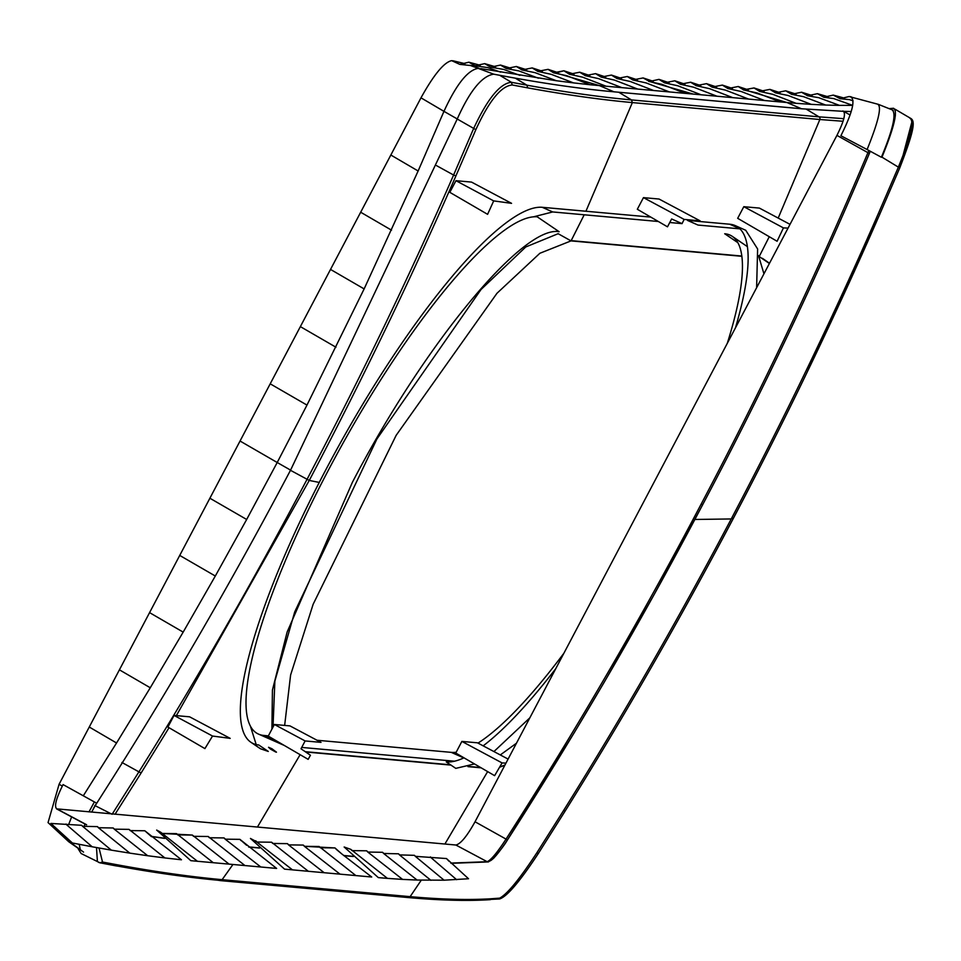 <?xml version="1.0" encoding="UTF-8"?>
<svg xmlns="http://www.w3.org/2000/svg" width="961" height="961" viewBox="0 0 961 961"><rect width="100%" height="100%" fill="white"/><g stroke="black" fill="none" stroke-linecap="round" stroke-linejoin="round"><path stroke-width="1.44" d="M756.619 287.699L757.616 248.971L745.736 230.28L735.201 225.595A305.346 68.687 -60.9 0 0 729.747 224.225L739.73 228.67M788.056 228.093L783.431 227.901L777.101 241.271L737.676 218.315L743.814 206.687L759.394 208.093L790.026 224.357M529.847 717.831L493.93 751.562M474.494 763.959L455.778 768.368L446.264 761.905A305.346 68.687 -60.9 0 0 463.983 757.833M483.167 745.844A305.346 68.687 -60.9 0 0 555.758 668.664M735.453 327.857A305.346 68.687 -60.9 0 0 735.201 225.595M86.478 824.814L56.519 808.85L455.862 845.019C460.619 843.962 467.01 836.214 475.034 821.775L836.935 135.381C844.178 120.87 846.16 112.725 842.893 110.947L850.089 114.96M739.922 228.85L698.022 225.066L687.511 220.405L729.747 224.225M344.158 847.001L378.31 877.609L387.439 878.378L350.825 849.368L344.146 847.001L350.837 849.38L351.942 850.617L366.682 850.809L367.931 851.975M292.48 869.861L256.875 842.04L271.603 842.22L308.325 871.291L284.552 869.14L250.449 838.448L256.863 842.028L271.591 842.208L272.708 843.458L287.435 843.638L288.552 844.887L303.28 845.067L304.397 846.317L334.969 847.938L341.696 853.861L336.098 849.188M241.031 840.611L239.914 839.361L225.174 839.169L260.791 866.99L276.636 868.432L239.902 839.349L225.174 839.169L224.057 837.92L209.33 837.74L208.213 836.49L193.485 836.31L192.368 835.061L161.796 833.439L156.667 830.076L160.679 832.202L197.401 861.272L190.807 860.672L156.679 830.076M130.107 830.58L144.835 830.772L181.449 859.783L164.896 857.945L129.026 829.379L114.263 829.151L113.218 827.986L114.383 829.091M66.717 824.862L92.184 846.785L72.399 842.989L50.873 823.433L81.721 825.307L82.562 826.292L97.457 826.628L98.418 827.721L113.218 827.986M48.05 822.592L68.748 841.752L83.547 852.095L70.718 842.653L48.05 822.592L59.102 784.224L420.99 97.83C433.843 74.658 444.066 62.261 451.67 60.651L459.814 64.375L468.836 62.201L475.166 65.768L484.68 63.63L490.687 67.162L500.525 65.06L506.303 68.555L516.369 66.489L521.991 69.961L532.214 67.919L537.752 71.378L548.058 69.348L553.572 72.808L555.842 72.964L563.903 70.778L553.584 72.808L548.058 69.348L558.161 72.7M693.866 87.295L716.966 96.22L693.205 94.07L649.54 81.505L643.125 77.937L632.794 79.955L627.281 76.508L616.95 78.526L611.436 75.066L601.105 77.096L595.592 73.637L585.261 75.667L579.747 72.207L569.417 74.237L563.903 70.778L574.005 74.129M658.97 79.367L649.54 81.505L658.982 79.367L664.483 82.814L674.814 80.796L680.34 84.244L690.659 82.226L696.184 85.673L706.503 83.655L712.029 87.103L722.36 85.085L727.873 88.544L738.204 86.514L743.718 89.974L754.049 87.944L743.333 89.89L757.052 92.953M851.602 97.073L849.116 96.532L840.13 98.707L833.271 95.103L823.757 97.241L817.427 93.673L807.576 95.764L801.582 92.232L791.504 94.298L785.738 90.802L775.515 92.845L769.893 89.373L759.586 91.403L754.049 87.944M849.116 96.532L878.342 104.353L893.201 110.275M851.026 96.773L850.437 96.653C855.722 99.427 852.539 112.449 840.899 135.741L867.11 149.544C878.366 121.687 881.922 106.599 877.777 104.293M383.631 853.476L417.062 880.048L444.078 880.192L468.536 878.75L446.481 858.557L415.32 856.335L414.443 855.326L399.476 854.906L398.503 853.8L383.631 853.476L382.574 852.299L367.787 852.047L366.682 850.809M86.646 824.766L57.095 809.018C53.828 807.24 55.822 799.096 63.066 784.584L94.37 801.93L88.989 811.889M684.136 219.408L700.125 220.85L659.042 199.035L643.462 197.63L637.323 209.258L667.487 226.82L671.631 218.976L682.046 223.625L684.136 219.408L643.462 197.63M853.032 100.785L849.236 99.572M844.611 98.178L833.271 95.103M852.671 105.374L834.22 98.755M828.298 96.857L817.427 93.673M852.599 105.374L839.47 105.386L819.072 97.818M812.129 95.499L801.582 92.232M839.47 105.386L825.679 105.049L803.852 96.785M796.056 94.118L785.738 90.802M825.679 105.049L811.216 104.353L788.356 95.595M780.068 92.712L769.893 89.373M811.216 104.353L796.08 103.32L772.992 94.406M764.151 91.295L754.061 87.956M732.45 88.436L722.36 85.085L727.885 88.544L738.204 86.514L748.295 89.866M716.606 87.007L706.503 83.655L712.041 87.115L722.36 85.097M700.761 85.577L690.659 82.226L696.184 85.685L706.515 83.655M684.917 84.148L674.814 80.796L680.34 84.244L690.671 82.226M843.566 111.344L801.474 108.761L613.935 91.812C579.579 88.736 540.599 83.066 497.017 74.79L493.702 74.165C481.941 75.955 469.797 90.887 457.256 118.96L443.958 111.344C456.691 83.643 468.367 69.288 478.998 68.279L471.395 65.504M464.98 63.654L452.979 60.771M93.541 808.261L101.025 796.477C167.55 692.244 230.736 583.459 290.582 470.121L277.212 462.505L246.665 519.481L209.894 498.23M443.946 111.356L420.99 97.83L443.958 111.344L418.131 170.986L364.135 288.913L306.979 405.086L277.212 462.505L240.046 441.027M246.665 519.481L215.312 576.023L179.731 555.422M215.312 576.023L183.179 632.11L149.568 612.625M183.179 632.11L150.264 687.764L119.416 669.829M150.264 687.764L116.545 742.985L89.253 727.021M62.261 786.122L59.102 784.224L62.261 786.122M116.545 742.985L83.307 795.792M92.184 846.785L111.332 850.149L82.562 826.292M111.332 850.149L129.843 853.14L98.418 827.721M129.843 853.14L147.694 855.734L114.263 829.151M260.791 866.99L213.246 862.702L176.524 833.631L161.796 833.451M229.09 864.131L192.368 835.073L177.653 834.881M244.947 865.561L208.213 836.502L193.497 836.31M851.194 111.5L843.866 111.344M716.966 96.22L780.344 101.938L757.256 93.025M764.5 100.509L741.399 91.583M748.655 99.079L725.555 90.154M732.811 97.65L709.711 88.724M701.122 94.791L678.022 85.865M669.072 82.718L658.982 79.367L664.495 82.814L674.826 80.796M693.205 94.07L685.277 93.361L661.865 84.328L648.723 81.397M653.228 81.289L643.137 77.937L632.806 79.955L627.293 76.508L616.962 78.526L611.436 75.066L601.118 77.096L595.592 73.637L585.273 75.667L579.747 72.207L569.429 74.237L563.915 70.778M685.277 93.361L669.433 91.932L646.333 83.006M637.383 79.859L627.293 76.508M219.973 880.42C188.008 877.501 153.147 872.588 115.38 865.669L99.884 862.786L81.132 853.524L99.884 862.786L102.515 862.041L118.011 864.936L115.933 865.861L220.718 880.636L407.476 897.346C439.285 900.181 466.565 900.877 489.305 899.436L498.411 898.763C506.039 895.628 518.88 880.252 536.947 852.635L563.771 810.207C622.308 716.654 678.334 619.172 731.85 517.775C785.269 416.353 834.124 314.896 878.426 213.39L898.367 167.142L881.97 157.16C894.283 127.068 898.127 110.779 893.514 108.269L889.357 108.605M669.433 91.932L653.588 90.502L630.488 81.577M621.539 78.43L611.448 75.078M115.056 814.243L141.099 773.016L138.925 771.851L112.113 814.279L94.731 805.474M78.225 848.923L81.132 853.524M96.508 847.566L97.397 861.524M653.588 90.502L637.744 89.073L614.644 80.147M605.694 77L595.604 73.649M637.744 89.073L621.899 87.643L598.799 78.718M589.85 75.559L579.759 72.219M621.899 87.643L606.055 86.214L582.943 77.288M606.055 86.214L590.09 84.724L567.05 75.823M741.844 256.299L571.038 240.887L539.878 253.272L496.969 293.285L396.148 435.345L313.142 604.277L290.606 675.006L284.648 725.411M650.789 217.09L542.244 207.3A305.346 68.687 -60.9 0 0 334.644 453.34A305.346 68.687 -60.9 0 0 250.881 742.252A305.346 68.687 -60.9 0 0 258.761 744.979L268.275 751.43M533.511 216.826L552.707 211.949L658.321 221.486M250.328 725.903L256.203 744.571M250.881 742.252L260.443 748.751L268.263 751.43M669.757 222.52L682.046 223.625M276.468 752.175L271.939 748.751L268.551 747.274L270.546 749.136A10.823 2.439 -60.9 0 0 271.939 748.751M310.451 755.238L300.997 748.787L305.13 740.943L274.378 724.486L268.251 736.114L308.157 759.358L310.451 755.238M502.074 762.926L461.881 741.412L455.754 753.04L494.627 775.671L502.074 762.926L505.954 763.13M516.441 743.237L500.297 754.938M758.481 255.566L763.947 273.801M316.998 740.246L451.286 752.367A294.522 66.249 -60.9 0 0 456.163 752.259M478.001 743.105A294.522 66.249 -60.9 0 0 563.927 653.192M727.285 343.341A294.522 66.249 -60.9 0 0 732.318 236.382A294.522 66.249 -60.9 0 0 724.714 233.751L737.844 242.665M271.903 729.183L272.431 690.046L287.123 632.074L352.291 482.518C423.861 344.867 522.94 224.802 559.17 231.733L537.223 216.826A294.522 66.249 -60.9 0 0 334.14 459.382A294.522 66.249 -60.9 0 0 258.521 734.108A294.522 66.249 -60.9 0 0 263.782 735.441L268.383 735.862M454.481 761.208L301.706 747.418M284.3 745.46L258.521 734.108M511.552 203.348L471.539 182.097L455.958 180.692L449.82 192.332L487.599 214.327L493.69 200.897L511.552 203.348M493.69 200.897L455.958 180.692M892.493 110.167C896.373 114.455 892.673 130.155 881.381 157.256L867.11 149.544M563.771 810.207L564.984 811.288L538.184 853.716L565.008 811.264C623.545 717.687 679.607 620.169 733.135 518.724C786.591 417.254 835.469 315.749 879.783 214.195L899.736 167.923C914.788 129.279 915.112 121.026 910.836 118.467L895.087 109.23M878.426 213.39L879.783 214.195L899.76 167.911L898.367 167.142C910.716 137.075 914.572 120.774 909.923 118.263M457.256 118.96L290.582 470.121M806.291 109.182L818.988 116.846L843.806 118.683M893.922 119.284L894.799 119.248M436.594 165.664L453.592 175.034C409.338 276.444 360.471 377.901 307.003 479.419C253.392 580.997 197.365 678.478 138.925 771.851L121.927 762.469M212.537 736.042L230.196 738.372L189.605 716.822L174.025 715.416L167.899 727.057L204.909 748.607L212.537 736.042L174.025 715.416M273.008 727.081L274.87 681.109L294.727 611.881L376.928 438.961L481.029 289.513L525.763 246.965L558.137 233.703L571.038 240.887M759.082 256.467L769.389 263.494M504.957 765.016L499.72 766.986M305.262 751.694L450.553 764.812M468.536 766.434L480.632 767.527M319.256 482.434L309.262 480.452C362.741 378.886 411.632 277.381 455.91 175.923L453.592 175.034L473.521 128.786C487.419 98.851 500.044 83.355 511.396 82.286L526.892 85.169C564.66 92.076 599.532 97.001 631.485 99.92L632.362 102.587C600.397 99.668 565.512 94.755 527.721 87.871L526.892 85.169L515.252 78.141M455.91 175.923L475.851 129.651C489.089 100.833 501.198 85.949 512.213 84.976L511.396 82.286L499.732 75.306M475.851 129.651L456.787 118.768M305.13 740.943L321.01 742.372L289.958 725.891L274.378 724.486M461.881 741.412L477.461 742.817L508.093 759.082M80.364 849.896L79.198 844.335M84.412 825.511L85.061 824.058M308.325 871.291L371.703 877.009L341.696 853.861M355.858 875.579L319.124 846.497L304.397 846.317L340.014 874.15M324.169 872.72L288.552 844.887L303.292 845.079L304.409 846.317M480.692 68.591L556.311 80.724L535.493 72.82M256.875 842.04L255.758 840.779M306.979 405.086L270.209 383.823M335.954 347.221L300.361 326.62M364.135 288.913L330.524 269.428M391.523 230.172L360.675 212.225M418.131 170.986L390.839 155.021M500.609 72.123L487.407 67.498M480.176 65.264L468.836 62.201M519.853 75.33L503.384 69.348M495.552 66.814L484.68 63.63M538.412 78.201L519.445 71.126M511.072 68.315L500.525 65.06M526.688 69.793L516.369 66.489M556.311 80.724L573.537 82.898L551.53 74.441M542.4 71.258L532.214 67.919M456.619 879.687L431.165 857.765M444.078 880.192L415.32 856.335M430.9 880.312L399.476 854.906M417.062 880.048L402.575 879.399L367.787 852.047M783.431 227.901L743.814 206.687M870.27 151.237L869.357 153.436C818.82 273.092 763.25 390.202 702.599 504.837L701.278 503.876C761.893 389.301 817.439 272.239 867.927 152.691L868.864 150.493M870.282 151.249L869.369 153.472L836.935 135.381M842.893 110.947L843.986 111.584M475.034 821.775L506.039 839.097C575.891 730.384 640.963 618.644 701.278 503.876M743.718 89.974L747.49 90.694M493.702 74.165L469.917 65.288M453.136 60.951L451.67 60.651M147.694 855.734L164.896 857.945M225.174 839.169L224.069 837.932L209.342 837.74M239.914 839.361L246.629 845.284M801.474 108.761L786.963 102.539L747.526 90.706M796.08 103.32L780.344 101.938M213.246 862.702L197.401 861.272M555.842 72.964L599.448 85.613L613.935 91.812L801.438 108.737L786.951 102.539M649.552 81.505L643.137 77.937M250.461 838.46L257.019 841.956M232.946 864.48L221.498 880.552M421.278 880.168L410.131 896.649L222.628 879.723C190.65 876.792 155.778 871.867 118.011 864.936M115.933 865.861L99.884 862.786M300.132 754.673L257.404 827.097M99.043 848.022L102.515 862.041M141.099 773.016L169.028 727.717M176.356 715.633L309.25 480.452L290.054 470.073M481.149 767.827L467.947 766.638M450.973 765.1L305.682 751.982M487.635 771.611L444.907 844.022M694.887 519.469L731.225 518.952M499.588 767.226L504.837 765.268M409.002 897.478L410.131 896.649C441.952 899.484 469.244 900.169 492.008 898.703L491.419 899.304M536.947 852.635L538.148 853.728C520.682 880.192 508.333 894.955 501.125 898.03L492.008 898.703M762.433 258.341L769.509 263.254M759.214 256.539L769.268 236.718M778.194 218.075L819.865 119.512L843.061 121.266M893.382 122.035L894.21 121.999M899.736 167.923L912.013 121.434M741.808 256.046L571.17 240.646L584.204 214.796M585.922 211.24L632.362 102.587L819.865 119.512A2.162 2.102 -84.8 0 0 818.988 116.846L631.485 99.92L618.812 92.268M542.244 207.3L552.707 211.949M488.392 861.933L487.167 861.705C490.903 860.179 497.197 852.647 506.039 839.097L507.3 840.202C577.153 731.453 642.26 619.653 702.599 504.837C763.262 390.214 818.844 273.104 869.369 153.472M450.853 863.086L487.167 861.705L455.862 845.019M489.918 860.972C493.281 859.53 499.059 852.611 507.264 840.214L574.402 732.438L604.277 682.118L654.261 594.33L702.635 504.825M463.779 757.929L451.286 752.367M263.782 735.441L277.789 741.664M894.427 115.068L895.388 115.656M512.213 84.976L527.721 87.871M164.499 838.244L151.117 836.346M353.167 856.335L343.666 855.482M259.422 847.878L248.587 846.893M91.631 812.129L96.568 803.132L94.37 801.93M731.85 517.775L733.171 518.7C752.607 482.014 783.323 421.723 806.447 373.637L879.82 214.183M538.184 853.716C519.745 881.669 506.855 896.757 499.528 898.979L498.411 898.763M499.528 898.979L489.305 899.436M490.374 899.652C468.031 901.13 440.643 900.433 408.221 897.562L407.476 897.346M570.522 240.598A290.186 65.276 119.1 0 1 571.17 240.646M320.253 847.758L334.969 847.938M272.72 843.47L287.447 843.65L288.552 844.887M271.603 842.22L272.864 843.386M71.643 816.91L68.892 823.961M66.862 838.448L67.366 839.926M68.748 841.752L70.718 842.653M573.537 82.898L590.09 84.724M402.575 879.399L387.439 878.378M840.13 98.707L849.632 99.644M823.757 97.241L833.68 98.575M807.576 95.764L818.748 97.698M791.504 94.298L803.624 96.701M775.515 92.845L788.08 95.499M759.586 91.403L772.86 94.358M727.885 88.544L741.207 91.523M712.041 87.115L725.363 90.094M709.518 88.664L696.184 85.673M680.34 84.244L693.674 87.223M664.495 82.814L677.829 85.793M66.021 824.033L66.79 824.838M81.709 825.307L82.658 826.256M97.457 826.628L98.527 827.673M129.014 829.367L130.24 830.52M144.835 830.772L151.538 836.695M176.524 833.631L177.785 834.809M192.368 835.073L193.629 836.238M208.213 836.502L209.474 837.668M225.33 839.097L224.057 837.92M161.941 833.379L160.679 832.202M646.14 82.934L632.794 79.955M630.296 81.505L616.95 78.526M614.451 80.075L601.105 77.096M100.412 862.966L98.527 862.329M598.607 78.646L585.261 75.667M582.762 77.216L569.417 74.237M566.75 75.715L553.572 72.808M275.927 752.127L270.546 749.136M451.093 863.326L488.32 861.933L493.594 858.341C500.345 850.437 504.909 844.395 507.3 840.202M747.37 246.617L732.318 236.382M164.655 838.4L151.297 836.49M352.086 850.545L350.825 849.368M353.348 856.515L343.882 855.662M259.602 848.046L248.815 847.073M565.008 811.264C623.869 717.146 679.92 619.629 733.171 518.712M408.221 897.562L220.718 880.636M320.397 847.686L319.136 846.509M304.553 846.257L303.28 845.067M288.708 844.815L287.435 843.638M459.814 64.375L473.004 65.78M475.166 65.768L488.32 67.69M490.687 67.162L503.912 69.48M506.303 68.555L518.724 70.874M522.003 69.961L535.049 72.664M537.752 71.378L551.338 74.369M446.469 858.545L448.991 861.224M430.432 856.912L431.225 857.729M414.443 855.326L415.416 856.287M398.491 853.788L399.584 854.846M382.574 852.287L383.763 853.416"/></g></svg>

